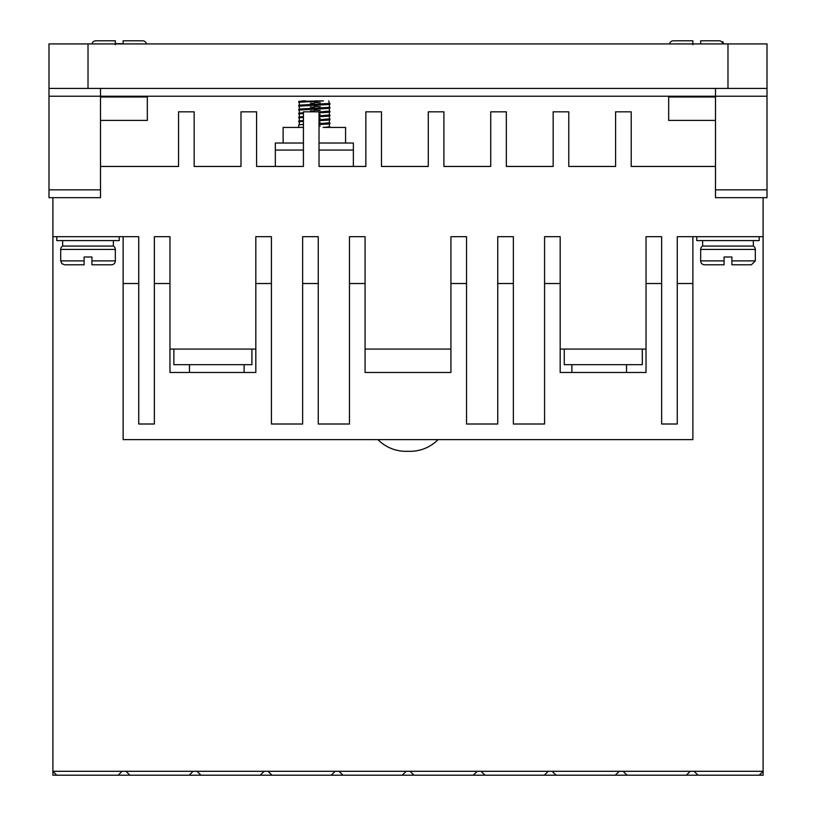 <?xml version="1.0" encoding="UTF-8"?>
<svg xmlns="http://www.w3.org/2000/svg" width="816" height="816" viewBox="0 0 816 816"><rect width="100%" height="100%" fill="white"/><g stroke="black" fill="none" stroke-linecap="round" stroke-linejoin="round"><path stroke-width="1.22" d="M438.049 439.61A39.025 39.025 0 0 1 410.183 451.319L405.817 451.319A39.025 39.025 0 0 1 377.951 439.61M755.3 260.885L731.881 260.885L731.881 264.792L751.393 264.792L731.881 264.792L731.881 256.979L724.078 256.979L724.078 264.792L704.565 264.792A3.907 3.907 0 0 1 700.669 260.885L700.669 249.441A3.907 3.907 0 0 1 702.617 246.055L753.352 246.055A3.907 3.907 0 0 1 755.3 249.441L755.3 260.885L751.393 264.792M60.7 249.441A3.907 3.907 0 0 1 62.648 246.055L113.383 246.055A3.907 3.907 0 0 1 115.331 249.441L115.331 260.885A3.907 3.907 0 0 1 111.435 264.792L91.922 264.792L91.922 256.979L84.119 256.979L84.119 264.792L64.607 264.792L84.119 264.792L84.119 260.885L60.7 260.885L60.7 249.441L115.331 249.441M681.156 40.8L673.353 40.8A3.907 3.907 0 0 0 669.528 43.921A3.907 3.907 0 0 1 673.353 40.8L692.866 40.8L692.866 43.921M103.622 40.8L95.819 40.8A3.907 3.907 0 0 0 91.994 43.921A3.907 3.907 0 0 1 95.819 40.8L115.331 40.8L115.331 43.921M123.134 43.921L123.134 40.8L142.647 40.8A3.907 3.907 0 0 1 146.472 43.921M115.331 43.666L123.134 43.666M115.331 44.707L115.331 40.8M692.866 44.707L692.866 40.8M696.762 236.691L696.762 240.598L759.196 240.598L759.196 236.691M56.804 236.691L56.804 240.598L119.238 240.598L119.238 236.691M345.566 143.035L345.566 127.429L323.044 127.429M303.419 127.429L283.132 127.429L283.132 143.035M626.525 372.494L626.525 364.681M571.894 372.494L571.894 364.681M244.106 372.494L244.106 364.681M189.475 372.494L189.475 364.681M753.352 246.055L753.352 240.598M702.617 246.055L702.617 240.598M113.383 246.055L113.383 240.598M62.648 246.055L62.648 240.598M305.225 100.898L298.738 101.48L298.738 102.265L323.462 100.898L299.329 101.327M329.96 103.428L300.829 105.06L298.738 105.386L298.738 106.162L327.869 104.54L329.96 104.213L329.266 103.244M329.96 107.335L300.829 108.956L298.738 109.283L298.738 110.068L327.869 108.436L329.96 108.11L329.266 107.141M329.266 111.047L319.025 112.027M303.419 112.7L298.738 113.189L298.738 113.965L303.419 113.475M319.025 112.812L327.869 112.343L329.96 112.016L329.96 111.231M329.266 114.944L319.025 115.933M303.419 116.596L298.738 117.086L298.738 117.871L303.419 117.382M319.025 116.708L327.869 116.239L329.96 115.923L329.96 115.138M329.266 118.85L319.025 119.83M303.419 120.503L298.738 120.992L298.738 121.768L303.419 121.278M319.025 120.615L327.869 120.146L329.96 119.819L329.96 119.044M329.266 122.747L319.025 123.736M303.419 124.409L298.738 124.889L298.738 127.429M319.025 124.511L327.869 124.052L329.96 123.726L329.96 122.941M314.344 102.459L320.27 102.694M314.344 103.234L310.376 103.081M299.431 102.449L298.738 102.265M314.344 106.355L320.27 106.6M314.344 107.141L310.376 106.988M299.431 106.355L298.738 106.162M314.344 110.262L320.27 110.497M314.344 111.037L310.376 110.884M299.431 110.252L298.738 110.068M319.025 114.342L320.27 114.403M299.431 114.158L298.738 113.965M319.025 118.249L320.27 118.3M299.431 118.065L298.738 117.871M319.025 122.155L320.27 122.206M299.431 121.961L298.738 121.768M319.025 126.052L320.27 126.103M329.266 126.653L329.96 127.429M100.501 88.403L100.501 96.217L715.499 96.217L715.499 197.666L767.009 197.666L767.009 88.403L48.991 88.403L48.991 197.666L100.501 197.666L100.501 96.217L48.991 96.217M767.009 96.217L715.499 96.217L715.499 88.403M715.499 96.992L668.671 96.992L668.671 120.401L715.499 120.401M715.499 166.454L631.207 166.454L631.207 111.823L615.601 111.823L615.601 166.454L568.772 166.454L568.772 111.823L553.166 111.823L553.166 166.454L506.338 166.454L506.338 111.823L490.732 111.823L490.732 166.454L443.904 166.454L443.904 111.823L428.288 111.823L428.288 166.454L381.47 166.454L381.47 111.823L365.854 111.823L365.854 166.454L319.025 166.454L319.025 111.823L303.419 111.823L303.419 166.454L256.591 166.454L256.591 111.823L240.985 111.823L240.985 166.454L194.157 166.454L194.157 111.823L178.551 111.823L178.551 166.454L100.501 166.454M52.897 197.666L52.897 236.691L138.751 236.691L138.751 424.004L154.357 424.004L154.357 283.519L169.963 283.519L169.963 236.691L154.357 236.691L154.357 283.519M169.963 349.075L255.816 349.075M271.422 283.519L255.816 283.519L255.816 236.691L271.422 236.691L271.422 424.004L302.644 424.004L302.644 283.519L318.25 283.519L318.25 236.691L302.644 236.691L302.644 283.519M318.25 283.519L318.25 424.004L349.462 424.004L349.462 236.691L365.078 236.691L365.078 372.494L450.922 372.494L450.922 283.519L466.538 283.519L466.538 424.004L497.75 424.004L497.75 283.519L513.356 283.519L513.356 236.691L497.75 236.691L497.75 283.519M365.078 349.075L450.922 349.075M450.922 283.519L450.922 236.691L466.538 236.691L466.538 283.519M513.356 283.519L513.356 424.004L544.578 424.004L544.578 236.691L560.184 236.691L560.184 372.494L646.037 372.494L646.037 283.519L661.643 283.519L661.643 424.004L677.249 424.004L677.249 283.519L692.866 283.519L692.866 236.691L763.103 236.691L763.103 197.666M560.184 349.075L646.037 349.075M646.037 283.519L646.037 236.691L661.643 236.691L661.643 283.519M677.249 283.519L677.249 236.691L692.866 236.691M100.501 120.401L147.329 120.401L147.329 96.992L100.501 96.992M88.016 88.403L88.016 43.921L48.991 43.921L48.991 88.403M767.009 88.403L767.009 43.921L727.984 43.921L727.984 88.403M759.196 775.2L686.348 775.2L690.244 771.293L763.103 771.293L759.196 775.2L763.103 775.2L763.103 236.691M690.244 771.293L52.897 771.293L52.897 775.2L56.804 775.2L52.897 771.293L52.897 236.691M353.369 166.454L353.369 143.035L319.025 143.035M303.419 143.035L275.329 143.035L275.329 166.454M544.578 283.519L560.184 283.519M349.462 283.519L365.078 283.519M255.816 283.519L255.816 372.494L169.963 372.494L169.963 283.519M123.134 236.691L123.134 283.519L138.751 283.519M88.016 43.921L727.984 43.921M686.348 775.2L56.804 775.2M692.866 283.519L692.866 439.61L123.134 439.61L123.134 283.519M642.304 349.075L642.304 364.681L564.254 364.681L564.254 349.075M251.909 349.075L251.909 364.681L173.869 364.681L173.869 349.075M118.177 775.2L122.084 771.293M189.2 775.2L193.106 771.293M125.98 771.293L129.887 775.2M260.222 775.2L264.119 771.293M197.003 771.293L200.909 775.2M331.245 775.2L335.141 771.293M268.025 771.293L271.932 775.2M402.268 775.2L406.164 771.293M339.048 771.293L342.944 775.2M473.28 775.2L477.187 771.293M410.071 771.293L413.967 775.2M544.303 775.2L548.209 771.293M481.083 771.293L484.99 775.2M615.325 775.2L619.232 771.293M552.106 771.293L556.012 775.2M623.128 771.293L627.035 775.2M694.151 771.293L698.047 775.2M329.96 126.847L323.462 127.429M301.951 100.898L305.612 100.898M314.354 100.898L323.452 100.898M724.078 256.979L731.881 256.979M84.119 256.979L91.922 256.979M700.669 260.885L724.078 260.885L724.078 264.792M115.331 260.885L91.922 260.885L91.922 264.792M723.945 43.687L720.181 40.8L712.378 40.8M123.134 40.8L123.134 42.728M700.669 43.921L700.669 40.8L720.181 40.8L700.669 40.8L700.669 42.728M700.669 249.441L755.3 249.441M715.499 189.863L767.009 189.863M48.991 189.863L100.501 189.863M353.369 150.062L319.025 150.062M303.419 150.062L275.329 150.062M329.368 126.694L329.368 123.879M299.329 124.736L299.329 121.931M329.368 122.788L329.368 119.972M299.329 120.839L299.329 118.024M329.368 118.881L329.368 116.076M299.329 116.933L299.329 114.128M329.368 114.985L329.368 112.169M299.329 113.036L299.329 110.221M329.368 111.078L329.368 108.273M318.322 108.936L314.344 109.089M314.344 108.304L308.428 108.548M299.329 109.13L299.329 106.315M329.368 107.182L329.368 104.366M318.322 105.029L314.344 105.182M314.344 104.407L308.428 104.642M299.329 105.223L299.329 102.418M329.358 103.275L328.746 100.898M60.7 260.885L61.843 263.65L64.607 264.792M723.119 42.136L722.609 41.647"/></g></svg>
